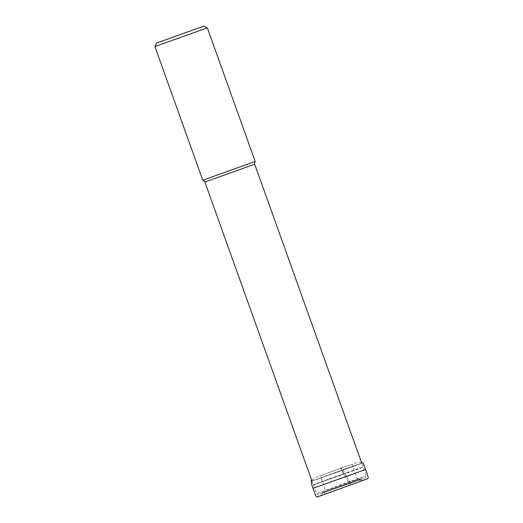 <?xml version="1.0" encoding="UTF-8"?>
<svg xmlns="http://www.w3.org/2000/svg" width="523" height="523" viewBox="0 0 523 523"><rect width="100%" height="100%" fill="white"/><g stroke="black" fill="none" stroke-linecap="round" stroke-linejoin="round"><path stroke-width="0.39" stroke-dasharray="2.62 1.96" d="M202.774 180.226L255.178 161.463M154.926 46.593L207.33 27.83M313.035 488.351L346.52 476.107L349.959 482.213C351.201 484.461 351.443 485.272 350.678 484.651C350.273 485.39 347.612 480.97 345.304 476.669L341.865 470.569C340.623 468.32 340.381 467.503 341.146 468.124C341.552 467.392 344.212 471.811 346.52 476.107L365.551 469.543M345.16 468.909L311.95 481.029L354.502 465.967L361.739 463.201L345.16 468.909M204.892 182.03L254.681 164.202M329.81 479.055L363.204 466.862L323.698 480.807L313.14 484.788L329.81 479.055M345.2 469.007L361.779 463.306L354.542 466.065L311.989 481.127L345.2 469.007M346.605 472.785L363.276 467.046L355.993 469.831L313.205 484.978L346.605 472.785M349.625 481.526L316.605 493.581L358.909 478.604L366.107 475.858L349.625 481.526M348.913 483.533L321.24 493.607L361.909 478.885L325.332 492.097L321.776 493.254L322.822 492.378L360.543 478.872L322.822 492.378L328.83 489.92L359.713 478.983L362.544 478.82L348.906 483.54M349.645 483.252L363.753 478.493L320.056 493.987L349.645 483.252M346.52 476.107C343.774 470.87 341.14 467.006 340.911 468.124L347.03 479.722C349.305 483.729 350.6 485.377 350.92 484.651C351.842 485.037 347.998 478.911 346.52 476.107M311.95 481.029L316.605 493.581C317.86 494.706 318.494 495.052 318.5 494.608L365.289 477.859C365.59 478.185 365.858 477.519 366.107 475.858L361.739 463.201M361.458 462.424L356.464 462.816L340.911 468.124L315.585 477.466L311.675 480.245M350.92 484.651L367.408 478.996L362.563 480.389L359.216 480.369L356.902 477.878L355.065 473.256L353.064 467.817L352.79 464.071L319.422 476.022C320.534 475.074 322.142 480.63 323.508 484.605C324.914 488.057 325.502 490.6 325.28 492.228L322.743 494.412L319.396 496.118L350.92 484.651"/><path stroke-width="0.78" d="M203.774 26.15L156.606 43.036L203.774 26.15L207.33 27.83L255.178 161.47L202.774 180.226C202.917 180.566 202.911 179.369 204.892 182.03L311.95 481.029M207.33 27.837L154.926 46.599L156.606 43.036M255.178 161.47C255.283 161.816 254.524 160.888 254.681 164.202L204.892 182.03M313.035 488.351L315.722 495.752C316.873 497.046 317.474 497.412 317.533 496.85L368.074 478.604C368.375 477.277 367.538 474.263 365.551 469.543L313.035 488.351L311.754 484.703L311.1 480.768L311.675 480.245M254.681 164.202L361.739 463.201M154.926 46.599L202.774 180.226M365.551 469.543L363.132 463.077L361.458 462.424"/></g></svg>
